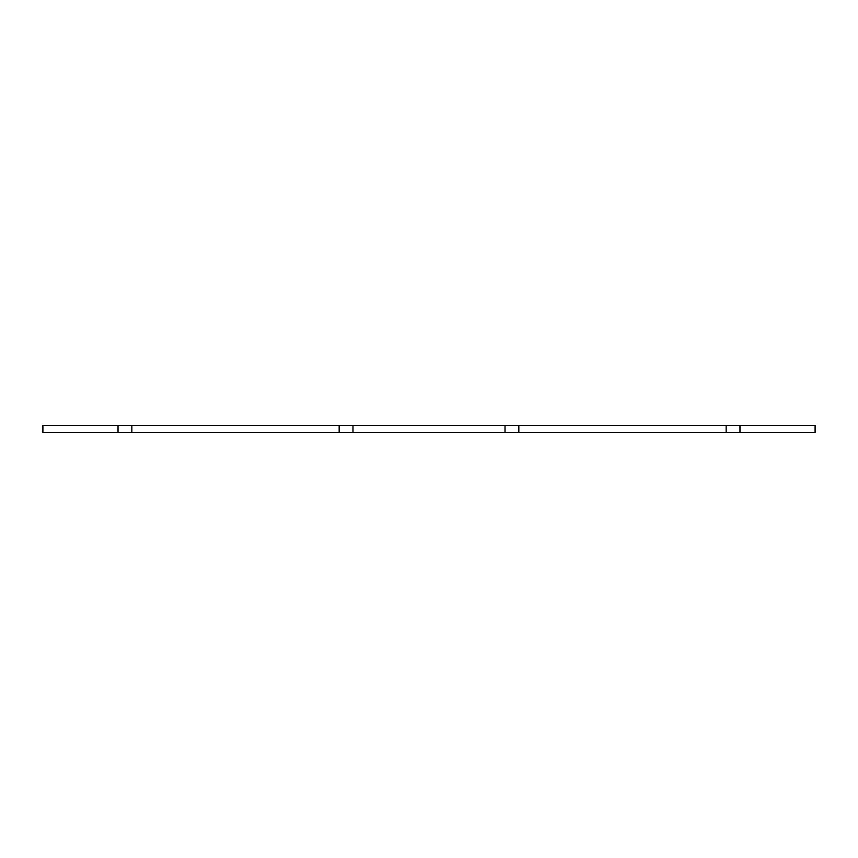<?xml version="1.0" encoding="UTF-8"?>
<svg xmlns="http://www.w3.org/2000/svg" width="858" height="858" viewBox="0 0 858 858"><rect width="100%" height="100%" fill="white"/><g stroke="black" fill="none" stroke-linecap="round" stroke-linejoin="round"><path stroke-width="1.29" d="M131.853 425.547L131.853 432.453L42.9 432.453L42.9 425.547L815.1 425.547L815.1 432.453L726.147 432.453L726.147 425.547M518.833 425.547L518.833 432.453L505.019 432.453L505.019 425.547M352.981 425.547L352.981 432.453L505.019 432.453M352.981 432.453L339.167 432.453L339.167 425.547M131.853 432.453L339.167 432.453M118.029 425.547L118.029 432.453M739.971 425.547L739.971 432.453M518.833 432.453L726.147 432.453"/></g></svg>
